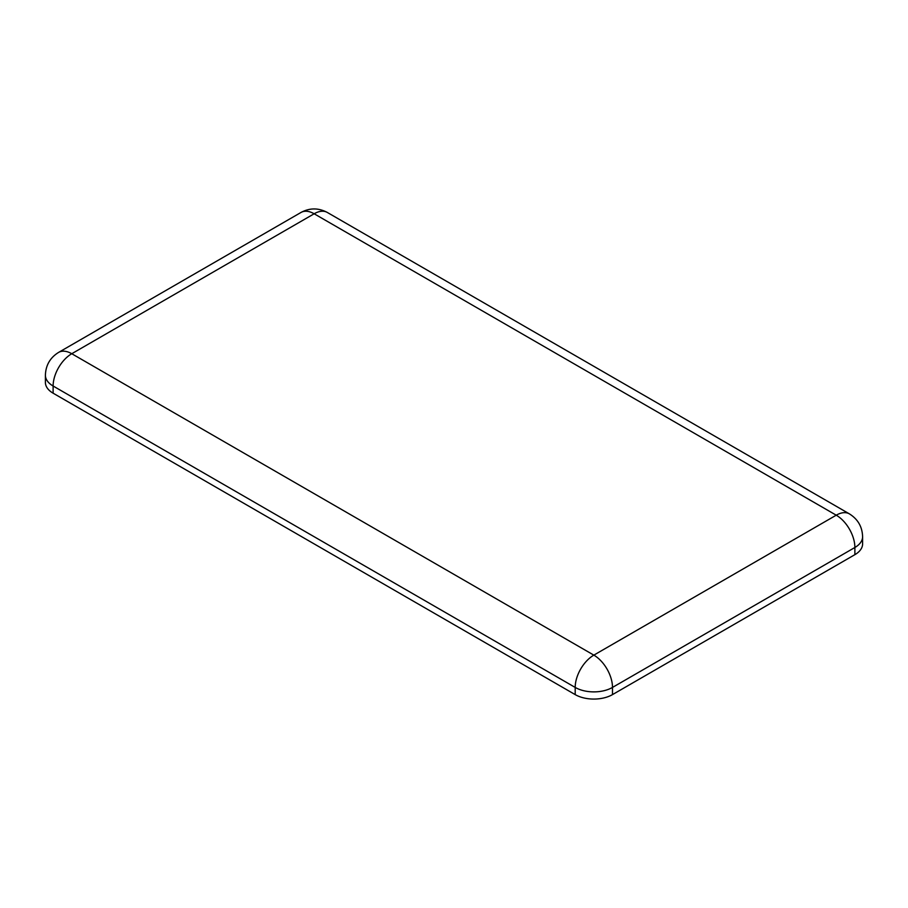 <?xml version="1.0" encoding="UTF-8"?>
<svg xmlns="http://www.w3.org/2000/svg" width="908" height="908" viewBox="0 0 908 908"><rect width="100%" height="100%" fill="white"/><g stroke="black" fill="none" stroke-linecap="round" stroke-linejoin="round"><path stroke-width="1.36" d="M849.411 513.883C857.901 519.194 862.294 526.81 862.6 536.719A26.366 15.22 0 0 1 854.882 547.49L854.882 554.663L612.491 694.609A26.366 15.22 180 0 1 575.195 694.609L53.118 393.187A26.366 15.22 180 0 1 45.4 382.427L45.4 375.242A26.366 15.22 0 0 0 53.118 386.014L575.195 687.424A26.366 15.22 -60 0 1 593.843 655.133L71.766 353.723L314.157 213.777L836.234 515.188L593.843 655.133A26.366 15.22 60 0 1 612.491 687.424L854.882 547.49A26.366 15.22 -120 0 0 836.234 515.188A26.366 15.22 -60 0 1 849.411 513.883L327.345 212.472A26.366 15.22 120 0 0 314.157 213.777A26.366 15.22 -120 0 0 300.979 212.472L58.589 352.406A26.366 15.22 60 0 1 71.766 353.723A26.366 15.22 120 0 0 53.118 386.014L53.118 393.187M854.882 554.663A26.366 15.22 0 0 0 862.6 543.892L862.6 536.719M612.491 694.609L612.491 687.424A26.366 15.22 0 0 1 575.195 687.424L575.195 694.609M300.979 212.472C309.707 207.773 318.504 207.773 327.345 212.472M58.589 352.406C50.122 357.673 45.718 365.288 45.4 375.242"/></g></svg>
